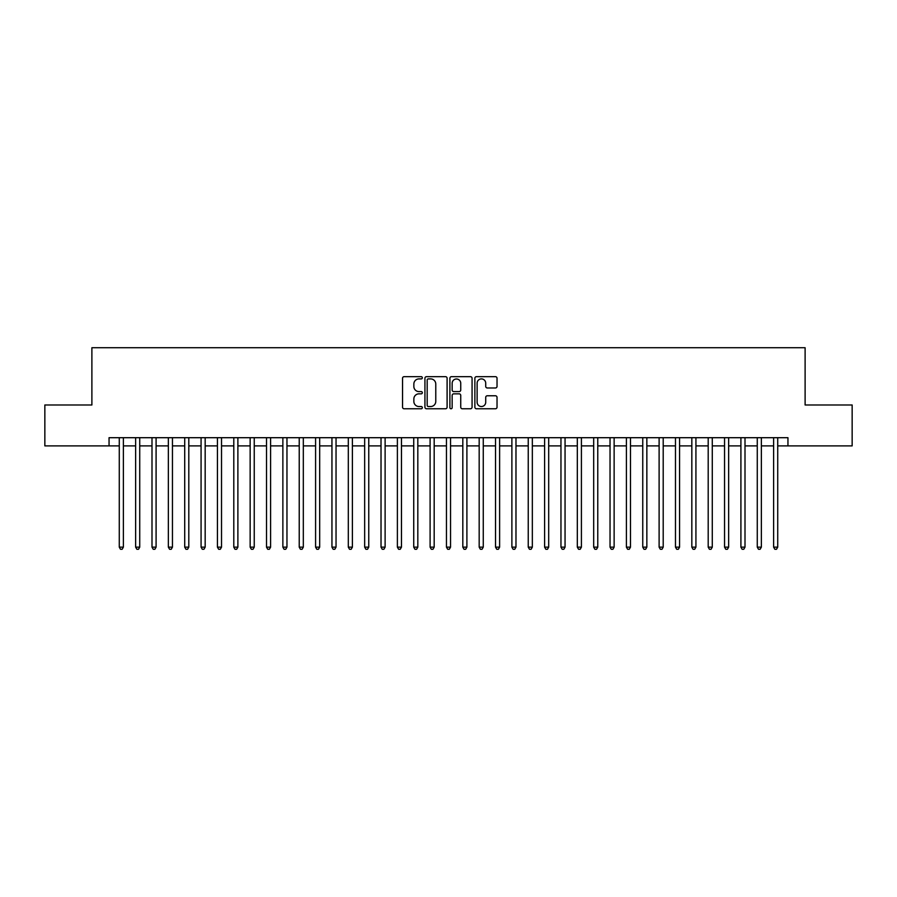 <?xml version="1.0" encoding="UTF-8"?>
<svg xmlns="http://www.w3.org/2000/svg" width="897" height="897" viewBox="0 0 897 897"><rect width="100%" height="100%" fill="white"/><g stroke="black" fill="none" stroke-linecap="round" stroke-linejoin="round"><path stroke-width="1.35" d="M422.33 377.783A1.121 1.121 0 0 0 421.198 376.662L404.143 376.662A1.603 1.603 0 0 0 402.54 378.265L402.54 407.171A1.603 1.603 0 0 0 404.143 408.774L421.198 408.774A1.121 1.121 0 0 0 422.33 407.653A1.121 1.121 0 0 0 421.198 406.532L419 406.532A5.135 5.135 0 0 1 413.853 401.385L413.853 398.974A5.135 5.135 0 0 1 419 393.839L421.198 393.839A1.121 1.121 0 0 0 422.33 392.718A1.121 1.121 0 0 0 421.198 391.597L419 391.597A5.135 5.135 0 0 1 413.853 386.45L413.853 384.051A5.135 5.135 0 0 1 419 378.904L421.198 378.904A1.121 1.121 0 0 0 422.33 377.783M495.424 387.975A1.603 1.603 0 0 0 497.028 386.372L497.028 378.265A1.603 1.603 0 0 0 495.424 376.662L476.475 376.662A1.603 1.603 0 0 0 474.872 378.265L474.872 407.171A1.603 1.603 0 0 0 476.475 408.774L495.424 408.774A1.603 1.603 0 0 0 497.028 407.171L497.028 397.371A1.603 1.603 0 0 0 495.424 395.768L487.318 395.768A1.603 1.603 0 0 0 485.714 397.371L485.714 402.226A4.294 4.294 0 0 1 481.42 406.532A4.294 4.294 0 0 1 477.126 402.226L477.126 383.198A4.294 4.294 0 0 1 481.42 378.904A4.294 4.294 0 0 1 485.714 383.198L485.714 386.372A1.603 1.603 0 0 0 487.318 387.975L495.424 387.975M109.053 445.887L44.85 445.887L44.85 404.984L91.886 404.984L91.886 347.733L805.114 347.733L805.114 404.984L852.15 404.984L852.15 445.887L787.947 445.887L787.947 437.702L109.053 437.702L109.053 445.887L119.279 445.887M447.098 378.265A1.603 1.603 0 0 0 445.484 376.662L426.546 376.662A1.603 1.603 0 0 0 424.931 378.265L424.931 407.171A1.603 1.603 0 0 0 426.546 408.774L445.484 408.774A1.603 1.603 0 0 0 447.098 407.171L447.098 378.265M451.516 376.662L470.454 376.662A1.603 1.603 0 0 1 472.069 378.265L472.069 407.171A1.603 1.603 0 0 1 470.454 408.774L462.347 408.774A1.603 1.603 0 0 1 460.744 407.171L460.744 395.442A1.603 1.603 0 0 0 459.141 393.839L453.759 393.839A1.603 1.603 0 0 0 452.155 395.442L452.155 407.653A1.121 1.121 0 0 1 451.034 408.774A1.121 1.121 0 0 1 449.902 407.653L449.902 378.265A1.603 1.603 0 0 1 451.516 376.662M123.371 445.887L135.638 445.887M139.73 445.887L151.997 445.887M156.089 445.887L168.356 445.887M172.448 445.887L184.715 445.887M188.807 445.887L201.074 445.887M205.166 445.887L217.433 445.887M221.525 445.887L233.792 445.887M237.884 445.887L250.151 445.887M254.243 445.887L266.51 445.887M270.602 445.887L282.869 445.887M286.962 445.887L299.228 445.887M303.321 445.887L315.587 445.887M319.68 445.887L331.946 445.887M336.039 445.887L348.305 445.887M352.398 445.887L364.664 445.887M368.757 445.887L381.023 445.887M385.116 445.887L397.382 445.887M401.464 445.887L413.741 445.887M417.823 445.887L430.1 445.887M434.182 445.887L446.459 445.887M450.541 445.887L462.818 445.887M466.9 445.887L479.177 445.887M483.259 445.887L495.536 445.887M499.618 445.887L511.884 445.887M515.977 445.887L528.243 445.887M532.336 445.887L544.602 445.887M548.695 445.887L560.961 445.887M565.054 445.887L577.32 445.887M581.413 445.887L593.679 445.887M597.772 445.887L610.038 445.887M614.131 445.887L626.398 445.887M630.49 445.887L642.757 445.887M646.849 445.887L659.116 445.887M663.208 445.887L675.475 445.887M679.567 445.887L691.834 445.887M695.926 445.887L708.193 445.887M712.285 445.887L724.552 445.887M728.644 445.887L740.911 445.887M745.003 445.887L757.27 445.887M761.362 445.887L773.629 445.887M777.721 445.887L787.947 445.887M428.306 378.904A1.121 1.121 0 0 0 427.185 380.036L427.185 405.399A1.121 1.121 0 0 0 428.306 406.532L430.638 406.532A5.135 5.135 0 0 0 435.774 401.385L435.774 384.051A5.135 5.135 0 0 0 430.638 378.904L428.306 378.904M460.744 383.288A4.294 4.294 0 0 0 456.45 378.994A4.294 4.294 0 0 0 452.155 383.288L452.155 389.982A1.603 1.603 0 0 0 453.759 391.597L459.141 391.597A1.603 1.603 0 0 0 460.744 389.982L460.744 383.288M123.371 437.702L123.371 547.148L119.279 547.148L119.279 437.702M123.371 547.148L122.149 549.267L120.512 549.267L119.279 547.148M139.73 437.702L139.73 547.148L135.638 547.148L135.638 437.702M139.73 547.148L138.508 549.267L136.871 549.267L135.638 547.148M156.089 437.702L156.089 547.148L151.997 547.148L151.997 437.702M156.089 547.148L154.867 549.267L153.23 549.267L151.997 547.148M172.448 437.702L172.448 547.148L168.356 547.148L168.356 437.702M172.448 547.148L171.226 549.267L169.589 549.267L168.356 547.148M188.807 437.702L188.807 547.148L184.715 547.148L184.715 437.702M188.807 547.148L187.574 549.267L185.948 549.267L184.715 547.148M205.166 437.702L205.166 547.148L201.074 547.148L201.074 437.702M205.166 547.148L203.933 549.267L202.307 549.267L201.074 547.148M221.525 437.702L221.525 547.148L217.433 547.148L217.433 437.702M221.525 547.148L220.292 549.267L218.666 549.267L217.433 547.148M237.884 437.702L237.884 547.148L233.792 547.148L233.792 437.702M237.884 547.148L236.651 549.267L235.014 549.267L233.792 547.148M254.243 437.702L254.243 547.148L250.151 547.148L250.151 437.702M254.243 547.148L253.01 549.267L251.373 549.267L250.151 547.148M270.602 437.702L270.602 547.148L266.51 547.148L266.51 437.702M270.602 547.148L269.369 549.267L267.732 549.267L266.51 547.148M286.962 437.702L286.962 547.148L282.869 547.148L282.869 437.702M286.962 547.148L285.728 549.267L284.091 549.267L282.869 547.148M303.321 437.702L303.321 547.148L299.228 547.148L299.228 437.702M303.321 547.148L302.087 549.267L300.45 549.267L299.228 547.148M319.68 437.702L319.68 547.148L315.587 547.148L315.587 437.702M319.68 547.148L318.446 549.267L316.809 549.267L315.587 547.148M336.039 437.702L336.039 547.148L331.946 547.148L331.946 437.702M336.039 547.148L334.805 549.267L333.168 549.267L331.946 547.148M352.398 437.702L352.398 547.148L348.305 547.148L348.305 437.702M352.398 547.148L351.164 549.267L349.527 549.267L348.305 547.148M368.757 437.702L368.757 547.148L364.664 547.148L364.664 437.702M368.757 547.148L367.523 549.267L365.886 549.267L364.664 547.148M385.116 437.702L385.116 547.148L381.023 547.148L381.023 437.702M385.116 547.148L383.882 549.267L382.245 549.267L381.023 547.148M401.464 437.702L401.464 547.148L397.382 547.148L397.382 437.702M401.464 547.148L400.241 549.267L398.604 549.267L397.382 547.148M417.823 437.702L417.823 547.148L413.741 547.148L413.741 437.702M417.823 547.148L416.6 549.267L414.963 549.267L413.741 547.148M434.182 437.702L434.182 547.148L430.1 547.148L430.1 437.702M434.182 547.148L432.959 549.267L431.322 549.267L430.1 547.148M450.541 437.702L450.541 547.148L446.459 547.148L446.459 437.702M450.541 547.148L449.319 549.267L447.681 549.267L446.459 547.148M466.9 437.702L466.9 547.148L462.818 547.148L462.818 437.702M466.9 547.148L465.678 549.267L464.041 549.267L462.818 547.148M483.259 437.702L483.259 547.148L479.177 547.148L479.177 437.702M483.259 547.148L482.037 549.267L480.4 549.267L479.177 547.148M499.618 437.702L499.618 547.148L495.536 547.148L495.536 437.702M499.618 547.148L498.396 549.267L496.759 549.267L495.536 547.148M515.977 437.702L515.977 547.148L511.884 547.148L511.884 437.702M515.977 547.148L514.755 549.267L513.118 549.267L511.884 547.148M532.336 437.702L532.336 547.148L528.243 547.148L528.243 437.702M532.336 547.148L531.114 549.267L529.477 549.267L528.243 547.148M548.695 437.702L548.695 547.148L544.602 547.148L544.602 437.702M548.695 547.148L547.473 549.267L545.836 549.267L544.602 547.148M565.054 437.702L565.054 547.148L560.961 547.148L560.961 437.702M565.054 547.148L563.832 549.267L562.195 549.267L560.961 547.148M581.413 437.702L581.413 547.148L577.32 547.148L577.32 437.702M581.413 547.148L580.191 549.267L578.554 549.267L577.32 547.148M597.772 437.702L597.772 547.148L593.679 547.148L593.679 437.702M597.772 547.148L596.55 549.267L594.913 549.267L593.679 547.148M614.131 437.702L614.131 547.148L610.038 547.148L610.038 437.702M614.131 547.148L612.909 549.267L611.272 549.267L610.038 547.148M630.49 437.702L630.49 547.148L626.398 547.148L626.398 437.702M630.49 547.148L629.268 549.267L627.631 549.267L626.398 547.148M646.849 437.702L646.849 547.148L642.757 547.148L642.757 437.702M646.849 547.148L645.627 549.267L643.99 549.267L642.757 547.148M663.208 437.702L663.208 547.148L659.116 547.148L659.116 437.702M663.208 547.148L661.986 549.267L660.349 549.267L659.116 547.148M679.567 437.702L679.567 547.148L675.475 547.148L675.475 437.702M679.567 547.148L678.334 549.267L676.708 549.267L675.475 547.148M695.926 437.702L695.926 547.148L691.834 547.148L691.834 437.702M695.926 547.148L694.693 549.267L693.067 549.267L691.834 547.148M712.285 437.702L712.285 547.148L708.193 547.148L708.193 437.702M712.285 547.148L711.052 549.267L709.426 549.267L708.193 547.148M728.644 437.702L728.644 547.148L724.552 547.148L724.552 437.702M728.644 547.148L727.411 549.267L725.774 549.267L724.552 547.148M745.003 437.702L745.003 547.148L740.911 547.148L740.911 437.702M745.003 547.148L743.77 549.267L742.133 549.267L740.911 547.148M761.362 437.702L761.362 547.148L757.27 547.148L757.27 437.702M761.362 547.148L760.129 549.267L758.492 549.267L757.27 547.148M777.721 437.702L777.721 547.148L773.629 547.148L773.629 437.702M777.721 547.148L776.488 549.267L774.851 549.267L773.629 547.148"/></g></svg>
